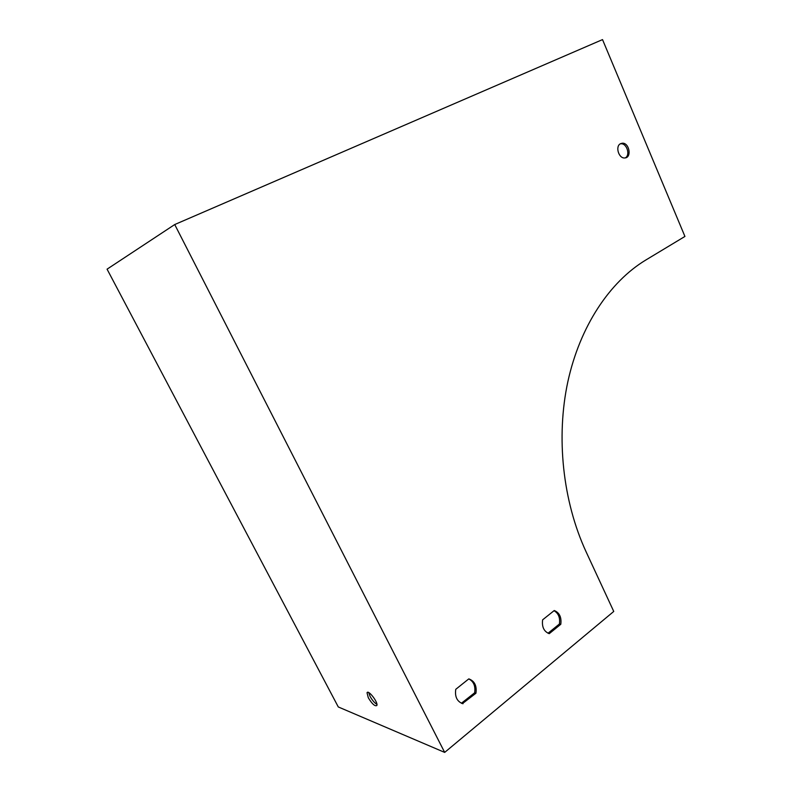 <?xml version="1.0" encoding="UTF-8"?>
<svg xmlns="http://www.w3.org/2000/svg" width="792" height="792" viewBox="0 0 792 792"><rect width="100%" height="100%" fill="white"/><g stroke="black" fill="none" stroke-linecap="round" stroke-linejoin="round"><path stroke-width="1.19" d="M174.725 224.542L107.069 269.171L338.283 706.949L444.678 752.4L613.75 611.444L586.129 551.875C562.706 501.237 555.895 437.174 567.864 381.635C580.021 326.116 609.751 281.803 645.787 260.033L684.932 236.442L602.524 39.6L174.725 224.542L444.678 752.4M468.775 678.902L455.766 689.317C454.727 696.584 456.954 701.336 462.449 703.593L475.933 693.238C476.942 685.931 474.665 681.179 469.092 678.982L468.775 678.902C473.685 681.476 475.636 686.11 474.626 692.822L461.429 703.227M554.034 610.701C558.479 613.295 560.271 617.72 559.409 624.007L548.034 633.234M620.275 143.857L620.75 143.788C626.729 142.916 630.64 155.093 625.294 157.885M554.261 610.523L542.619 619.839C541.748 626.947 543.956 631.561 549.242 633.669L560.795 624.274C561.657 617.255 559.479 612.671 554.261 610.523M620.591 143.669L622.126 143.233C629.274 142.293 632.115 157.747 624.838 157.945C618.72 158.806 614.938 146.114 620.591 143.669M368.3 697.752C372.012 703.87 374.854 706.464 376.804 705.543C378.546 702.722 368.26 689.317 367.033 692.762L368.3 697.752M376.913 704.345C374.527 702.93 372.25 700.277 370.082 696.386L368.706 692.584M474.626 692.822L475.933 693.238M461.726 703.296L463.013 703.741M559.409 624.007L560.795 624.274M461.677 703.326L462.449 703.593M367.597 692.327L367.033 692.762M620.75 143.788L622.126 143.233"/></g></svg>
